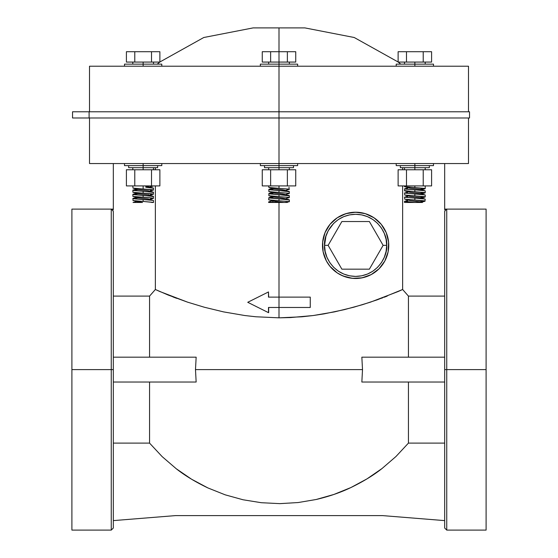 <?xml version="1.0" encoding="UTF-8"?>
<svg xmlns="http://www.w3.org/2000/svg" width="558" height="558" viewBox="0 0 558 558"><rect width="100%" height="100%" fill="white"/><g stroke="black" fill="none" stroke-linecap="round" stroke-linejoin="round"><path stroke-width="0.84" d="M386.687 245.346C387.936 236.264 378.617 214.704 355.627 214.286C332.631 214.704 323.312 236.264 324.561 245.346L328.125 245.346L324.561 245.346L325.9 236.327L328.23 230.705L333.656 223.381L338.364 219.517L343.735 216.65L349.566 214.879L355.627 214.286L361.682 214.879L367.513 216.65L372.884 219.517L377.592 223.381L381.456 228.089L384.322 233.46L386.094 239.284L386.687 245.346L386.094 251.407L384.322 257.238L381.456 262.609L377.592 267.31L372.884 271.174L367.513 274.048L361.682 275.812L355.627 276.412L349.566 275.812L343.735 274.048L338.364 271.174L333.656 267.31L329.799 262.609L326.925 257.238L325.161 251.407L324.561 245.346C323.312 254.434 332.631 275.987 355.627 276.412C378.617 275.987 387.936 254.434 386.687 245.346L383.123 245.346L386.687 245.346M322.712 249.168L322.489 245.346A33.138 33.138 0 0 1 355.627 212.214A33.138 33.138 0 0 1 388.759 245.346A33.138 33.138 0 0 1 355.627 278.484A33.138 33.138 0 0 1 322.489 245.346L322.712 241.488M325.119 232.407L324.916 232.895M371.196 274.599L379.056 268.775L384.846 260.97L388.124 251.811L388.598 242.102L386.234 232.665L381.24 224.33L374.034 217.794L365.246 213.637L355.627 212.214L346.009 213.637L337.213 217.794L330.008 224.33L325.014 232.665L322.65 242.102L323.124 251.811L326.402 260.97L330.008 266.368L327.825 263.376M279 307.472L279 297.121L268.482 297.121L268.482 291.946L247.738 302.296L268.482 312.654L268.482 307.472L279 307.472L279 317.83L279 307.472L310.262 307.472L310.262 297.121L279 297.121L279 202.477L279 297.121L309.753 297.121L268.482 297.121L279 297.121L279 307.472L310.262 307.472L310.262 297.121L268.482 297.121L268.482 291.946L268.656 297.121L268.482 291.946L247.738 302.296L268.482 312.654L268.482 307.472L279 307.472M111.258 209.585L111.258 369.605L113.323 369.605L113.323 211.663L112.549 210.038L111.258 209.585L113.323 209.585L111.258 209.585L112.723 210.199L113.323 211.663L113.323 369.605L111.258 369.605L111.258 530.1L111.258 209.585M113.323 369.605L113.323 528.028L113.323 369.605L113.323 528.028L111.258 530.1L111.258 369.605L71.905 369.605L111.258 369.605M446.742 369.605L446.742 209.585L444.677 209.585L444.677 163.543L444.677 209.585L446.742 209.585L446.742 530.1L446.742 369.605L444.677 369.605L444.677 528.028L444.677 211.663L444.677 369.605L486.095 369.605L486.095 209.104L486.095 369.605L446.742 369.605L446.742 530.1L444.677 528.028L444.677 369.605M153.317 202.352L143.141 201.438L153.499 202.477L153.499 200.552L152.711 200.294L143.141 199.52L143.141 201.438L143.141 199.52L132.839 198.418M153.304 196.535L143.141 195.377L143.141 197.295L152.711 198.069L153.499 198.327L152.711 198.592M151.755 198.718L150.472 198.85M153.499 196.409L153.304 198.46M153.304 192.398L143.141 191.234L143.141 193.159L151.748 193.8L153.45 194.128L152.711 194.449M148.895 194.84L148.205 194.888M151.755 194.575L150.472 194.707M153.499 192.266L153.304 194.317M132.79 185.912L132.985 188.109L143.141 189.016L143.141 185.912L143.141 189.016L151.748 189.657L153.45 189.985L152.711 190.306M153.415 188.213L145.826 187.265L145.826 185.912L145.826 187.265L153.213 187.969L145.826 186.274L149.349 186.979L148.916 187.265M151.755 190.438L150.472 190.564M153.499 188.123L153.304 190.173M151.72 186.295L150.437 186.428M149.788 187.014L153.283 186.044M135.141 198.027L137.394 197.832M132.985 198.355L133.578 198.223M132.985 198.606L132.985 200.531L143.141 201.438L133.076 200.559L142.499 202.477L134.359 202.477M135.141 193.884L137.394 193.689M132.985 194.212L133.578 194.079M132.985 194.47L132.79 196.263L135.81 196.779L143.141 197.295L143.141 195.377L132.839 194.275M135.141 189.741L137.394 189.553M132.985 190.069L133.578 189.936M132.985 190.327L132.79 192.119L135.81 192.636L143.141 193.159L143.141 191.234L132.839 190.132M286.721 202.268L285.487 202.373M289.016 201.612L279 200.747L279 198.829L279 200.747L268.928 199.869L275.617 201.48L284.029 202.477L268.677 202.477M289.156 199.994L268.844 197.658M289.156 195.851L279 194.686L279 196.604L288.57 197.386L289.358 197.644L287.614 198.027M289.358 195.719L289.156 197.769M289.156 191.708L279 190.543L279 192.468L288.57 193.242L289.358 193.5L287.614 193.884M289.358 191.575L289.156 193.633M268.642 185.912L268.844 187.418L279 188.325L279 185.912L279 188.325L288.57 189.099L289.358 189.357L287.614 189.748M289.002 187.265L289.156 189.49M270.393 197.399L273.246 197.141M268.844 197.923L268.642 199.715M268.844 199.841L289.002 201.612L287.126 202.477L284.029 202.477L287.035 202.477M270.393 193.256L273.246 193.005M268.844 193.779L268.844 195.705L279 196.604L279 194.686L268.844 193.514M270.393 189.12L273.246 188.862M268.844 189.636L268.844 191.561L279 192.468L279 190.543L268.844 189.378M425.015 199.039L414.859 198.132L414.859 200.057L425.008 201.222M422.169 201.612L419.895 201.794M424.422 201.354L423.452 201.487M425.015 200.964L425.21 199.171M425.015 194.902L414.859 193.996L414.859 195.914L425.008 197.079M422.169 197.469L420.606 197.595M425.015 190.759L414.859 189.853L414.859 191.771L425.008 192.935M422.169 193.326L420.606 193.459M404.557 186.665L414.859 187.627L414.859 185.912L414.859 187.627L425.008 188.799M422.169 189.183L420.606 189.315M405.715 200.922L407.528 200.727M404.501 201.243L404.501 202.477L414.859 202.477L404.501 201.243M405.715 196.779L407.528 196.583M404.501 197.1L404.703 199.15L414.859 200.057L414.859 198.132L404.501 197.1M405.715 192.636L407.528 192.44M404.501 192.963L404.703 195.007L414.859 195.914L414.859 193.996L404.501 192.963M405.715 188.492L407.528 188.297M404.696 190.606L414.859 191.771L414.859 189.853L406.259 189.204L404.55 188.883L405.289 188.555M404.501 190.738L404.696 188.688M143.141 167.686L143.141 169.758L143.141 167.686L157.642 167.686L143.141 167.686L143.141 165.614L143.141 167.686L128.647 167.686L143.141 167.686M414.859 167.686L414.859 169.758L414.859 167.686L429.353 167.686L414.859 167.686L414.859 165.614L414.859 167.686L400.358 167.686L414.859 167.686M279 167.686L279 169.758L279 167.686L293.494 167.686L279 167.686L279 165.614L279 167.686L264.506 167.686L279 167.686M468.49 163.543L89.51 163.543L279 163.543L279 111.774L469.522 111.774L279 111.774L279 66.214L89.51 66.214L468.49 66.214L279 66.214L279 64.142L297.637 64.142L279 64.142L279 62.071L279 165.614L297.637 165.614L279 165.614L279 163.543L468.49 163.543L468.49 117.982L466.16 117.982M143.141 163.543L143.141 165.614L161.785 165.614L143.141 165.614L143.141 163.543M414.859 163.543L414.859 165.614L433.496 165.614L414.859 165.614L414.859 163.543M414.859 62.071L414.859 66.214L414.859 64.142L396.215 64.142L433.496 64.142L414.859 64.142L414.859 62.071M143.141 62.071L143.141 66.214L143.141 64.142L124.504 64.142L161.785 64.142L143.141 64.142L143.141 62.071M159.881 61.987L203.782 37.505L253.116 27.9L304.884 27.9L279 27.9L279 51.713M469.522 117.982L72.54 117.982L89.106 117.982L89.106 111.774L279 111.774L72.54 111.774L72.54 117.982L72.54 111.774L89.106 111.774L89.106 117.982L469.522 117.982L469.522 111.774M398.245 291.485L370.498 302.136L353.8 307.2L334.465 311.88L313.198 315.535L301.927 316.791L279 317.83L255.948 316.777L244.829 315.535L223.549 311.887L204.333 307.235L187.572 302.157L159.804 291.506L155.368 289.497L155.368 185.912L155.368 289.497L149.565 296.096L155.368 289.497L168.237 295.07L187.572 302.157L204.333 307.235L223.549 311.887L244.829 315.535L255.948 316.777L279 317.83L290.516 317.565L313.198 315.535L324.059 313.875L344.439 309.62L362.477 304.682L377.794 299.618L402.632 289.497L408.435 296.096L408.435 357.176L408.435 296.096L402.632 289.497L402.632 185.912L402.632 289.497L398.245 291.485L402.632 289.497L408.435 296.096L402.632 289.497M172.959 296.933L176.572 298.3M71.905 209.104L71.905 369.605L71.905 209.104L113.323 209.104M361.849 382.028L362.512 369.605L195.488 369.605L196.151 382.028L149.565 382.028L149.565 443.115L162.162 456.625L176.279 468.769C184.838 475.535 195.377 481.924 207.897 487.929L225.181 494.827L243.079 499.773L261.311 502.709L279.879 503.637L298.202 502.542L316.24 499.48C329.046 496.48 340.596 492.505 350.891 487.559C363.244 481.554 373.651 475.193 382.097 468.476L395.978 456.5L408.435 443.115L408.435 382.028L361.849 382.028L444.677 382.028L361.849 382.028L362.512 369.605L361.849 357.176L408.435 357.176M268.656 307.472L268.656 312.654L268.656 307.472M155.368 167.686L155.368 169.758L155.368 167.686M444.677 296.096L408.435 296.096L444.677 296.096M402.632 169.758L402.632 167.686L402.632 169.758M323.263 252.453L322.824 250.054M324.219 255.913L323.584 253.785M325.551 259.254L324.7 257.252M327.302 262.539L326.158 260.502M332.491 269.075L330.015 266.375L337.213 272.897L342.947 275.959L352.377 278.323L362.086 277.842L371.244 274.571M334.905 271.202L333.475 269.995M337.632 273.169L336.286 272.248M340.506 274.829L339.173 274.111M379.154 268.677L374.983 272.241L370.331 275.038L365.176 277.075L359.561 278.247L353.605 278.421L347.362 277.438L341.126 275.143M382.063 265.322L381.128 266.501M383.848 262.706L382.955 264.08M385.383 259.916L384.567 261.479M386.589 257.133L386.01 258.563M387.573 254.134L387.182 255.459M388.689 247.55L388.033 252.23M388.033 238.461L388.689 243.142M387.182 235.239L387.566 236.543M386.003 232.121L386.596 233.572M384.574 229.226L385.383 230.768M382.955 226.618L383.848 227.992M381.121 224.19L382.084 225.404M341.147 215.541L347.397 213.254L353.626 212.27L359.596 212.452L365.155 213.609L370.331 215.653L374.997 218.464L379.14 222.007M339.201 216.574L340.513 215.862M336.307 218.422L337.632 217.522M333.544 220.64L334.912 219.482M330.601 223.625L332.366 221.742M327.853 227.273L330.043 224.288M326.179 230.154L327.323 228.117M324.707 233.432L325.579 231.375M323.591 236.885L324.226 234.765M322.831 240.596L323.263 238.217M149.565 357.176L149.565 296.096L149.565 357.176L196.151 357.176L195.488 369.605L362.512 369.605L361.849 357.176L444.677 357.176L361.849 357.176M149.565 296.096L113.323 296.096L149.565 296.096L155.368 289.497L149.565 296.096M151.72 202.477L153.499 202.477M152.683 202.477L153.283 202.477M408.212 200.134L404.627 201.347L414.859 202.477L422.273 202.477L404.522 202.477M421.13 202.477L422.253 202.477M422.448 202.477L410.465 200.65L408.721 200.238L409.077 199.883M176.642 298.328L173.831 297.268M382.523 297.888L381.553 298.251M387.238 296.075L384.232 297.24M71.905 530.1L71.905 369.605L71.905 530.1L111.258 530.1M408.435 382.028L408.435 443.115L395.978 456.5L382.097 468.476L366.955 478.904L350.891 487.559L333.942 494.444L316.24 499.48L298.202 502.542L279.879 503.637L261.311 502.709L243.079 499.773L225.181 494.827L207.897 487.929L191.596 479.238L176.279 468.769L162.162 456.625L149.565 443.115L113.323 443.115L149.565 443.115L149.565 382.028M381.958 468.587L367.987 478.269L382.097 468.476L395.978 456.5L382.097 468.476M365.909 479.538L351.128 487.448M350.654 487.671L335.972 493.732M331.947 495.12L316.456 499.431M207.785 487.88L192.67 479.887M190.501 478.569L176.461 468.901M408.435 443.115L444.677 443.115L408.435 443.115L395.978 456.5M486.095 530.1L486.095 369.605L486.095 530.1L446.742 530.1M113.323 520.614L175.456 515.606L382.544 515.606L444.677 520.614L382.544 515.606L175.456 515.606L113.323 520.614M225.181 494.827L207.897 487.929L225.181 494.827M162.162 456.625L176.279 468.769L162.162 456.625L149.565 443.115M279 62.071L279 27.9L304.884 27.9L354.218 37.505L398.119 61.987M279 27.9L253.116 27.9L279 27.9M279 64.142L260.363 64.142L279 64.142M398.119 51.713L398.119 62.071L398.119 51.713L406.489 51.713L406.489 62.071L398.119 62.071L406.489 62.071L406.489 51.713L423.222 51.713L423.222 62.071L406.489 62.071L423.222 62.071L423.222 51.713L431.592 51.713L431.592 62.071L423.222 62.071L431.592 62.071L431.592 51.713L398.119 51.713M295.74 62.071L295.74 51.713L295.74 62.071L262.26 62.071L262.26 51.713L262.26 62.071L270.63 62.071L270.63 51.713L270.63 62.071L287.37 62.071L287.37 51.713L287.37 62.071L295.74 62.071M262.26 51.713L295.74 51.713L262.26 51.713M151.511 62.071L151.511 51.713L159.881 51.713L159.881 62.071L126.408 62.071L126.408 51.713L126.408 62.071L134.778 62.071L134.778 51.713L134.778 62.071L159.881 62.071L159.881 51.713L151.511 51.713L151.511 62.071M126.408 51.713L151.511 51.713L126.408 51.713M396.215 165.614L414.859 165.614L396.215 165.614L396.215 163.543M124.504 165.614L143.141 165.614L124.504 165.614L124.504 163.543M260.363 165.614L279 165.614L260.363 165.614L260.363 163.543M295.74 185.912L295.74 169.758L295.74 185.912L287.37 185.912L287.37 169.758L295.74 169.758L287.37 169.758L287.37 185.912L270.63 185.912L270.63 169.758L287.37 169.758L270.63 169.758L270.63 185.912L262.26 185.912L262.26 169.758L270.63 169.758L262.26 169.758L262.26 185.912L295.74 185.912M159.881 169.758L159.881 185.912L151.511 185.912L151.511 169.758L159.881 169.758L151.511 169.758L151.511 185.912L134.778 185.912L134.778 169.758L151.511 169.758L134.778 169.758L134.778 185.912L126.408 185.912L126.408 169.758L134.778 169.758L126.408 169.758L126.408 185.912L159.881 185.912L159.881 169.758M431.592 185.912L431.592 169.758L431.592 185.912L423.222 185.912L423.222 169.758L431.592 169.758L423.222 169.758L423.222 185.912L406.489 185.912L406.489 169.758L423.222 169.758L406.489 169.758L406.489 185.912L398.119 185.912L398.119 169.758L406.489 169.758L398.119 169.758L398.119 185.912L431.592 185.912M421.499 189.776L425.084 188.771L424.08 188.36L404.773 186.749L410.465 188.227L420.39 189.469L420.99 189.88L420.62 190.027M421.499 193.919L425.084 192.915L424.08 192.496L404.773 190.892L410.465 192.364L420.39 193.612L420.99 194.024L420.62 194.17M421.499 198.062L425.084 197.058L424.08 196.639L404.773 195.028L410.465 196.507L420.39 197.748L420.99 198.167L420.62 198.313M421.499 202.205L425.084 201.194L424.08 200.782L404.773 199.171L410.465 200.65L420.39 201.891L420.99 202.31L420.62 202.456M416.247 202.477L415.822 202.477M413.178 202.477L409.593 202.477M409.593 185.912L407.459 185.912M408.212 195.991L404.627 197.204L424.924 199.018L420.39 197.748L410.465 196.507L408.721 196.095L409.077 195.739M408.212 191.847L404.627 193.061L424.924 194.875L420.39 193.612L410.465 192.364L408.721 191.952L409.077 191.603M408.212 187.704L404.627 188.918L424.924 190.731L420.39 189.469L410.465 188.227L408.721 187.809L409.077 187.46M408.4 185.912L409.237 185.912M272.541 201.34L273.155 201.292M268.642 201.933L268.642 202.477L271.997 202.477L268.914 202.087L269.354 201.689M134.366 202.254L135.406 202.142M133.041 202.477L133.564 202.366M285.647 190.466L289.002 189.183L268.928 187.439L273.197 188.639L284.999 190.292L284.803 190.71M285.647 194.609L289.002 193.326L268.928 191.582L273.197 192.782L284.999 194.435L284.803 194.854M285.647 198.753L289.002 197.469L268.928 195.725L273.197 196.925L284.999 198.578L284.803 198.99M286.854 202.477L284.726 202.477M284.092 185.912L282.215 185.912M272.353 200.824L268.914 201.78L269.333 202.177L284.029 202.477L273.197 201.061L273.218 200.573M272.353 196.681L268.914 197.637L269.333 198.034L289.086 199.708L282.913 198.167L273.197 196.925L273.218 196.437M272.353 192.538L268.914 193.5L269.333 193.891L289.086 195.565L282.913 194.024L273.197 192.782L273.218 192.294M272.353 188.395L268.914 189.357L269.333 189.748L289.086 191.429L282.913 189.88L273.197 188.639L273.218 188.151M282.515 185.912L283.513 185.912M288.36 185.912L290.223 185.912M290.376 185.912L290 185.912M149.788 191.157L153.485 190.013L133.076 188.137L137.931 189.469L147.975 190.71L149.349 191.122L148.916 191.408M149.788 195.3L153.485 194.156L133.076 192.273L137.931 193.612L147.975 194.854L149.349 195.265L148.916 195.551M149.788 199.443L153.485 198.299L151.19 197.881L133.076 196.416L137.931 197.748L147.975 198.99L149.349 199.408L148.916 199.694M138.084 201.103L136.94 201.48L137.373 201.766M136.501 201.515L133.076 202.47L142.499 202.477L137.931 201.891L136.94 201.48L137.38 201.264M136.501 197.372L132.804 198.446L134.457 198.857L153.213 200.399L147.975 198.99L137.931 197.748L136.94 197.337L137.38 197.12M136.501 193.228L132.804 194.303L134.457 194.721L153.213 196.256L147.975 194.854L137.931 193.612L136.94 193.194L137.38 192.977M136.501 189.085L132.804 190.159L134.457 190.578L153.213 192.112L147.975 190.71L137.931 189.469L136.94 189.05L137.38 188.834M153.513 185.912L154.454 185.912M153.443 185.912L150.444 185.912M148.386 185.912L146.091 185.912M196.151 357.176L113.323 357.176L196.151 357.176L195.488 369.605L196.151 382.028L113.323 382.028L196.151 382.028M113.323 163.543L113.323 209.585L113.323 163.543M111.663 209.627L112.981 210.512L113.323 211.663M446.742 209.585L445.277 210.199L444.677 211.663L445.131 210.366L446.742 209.585L445.277 210.199L444.712 211.259M369.375 269.165L383.123 245.346L369.375 221.533L341.873 221.533L328.125 245.346L341.873 269.165L369.375 269.165L383.123 245.346L369.375 221.533L341.873 221.533L328.125 245.346L341.873 269.165L369.375 269.165M289.358 201.78L289.358 199.862M425.21 195.028L425.21 196.953M425.21 190.892L425.21 192.81M425.21 185.912L425.21 188.667M404.501 185.912L404.501 186.595M153.499 167.686L153.499 169.758M425.21 167.686L425.21 169.758M289.358 167.686L289.358 169.758M157.642 165.614L157.642 167.686M429.353 165.614L429.353 167.686M293.494 165.614L293.494 167.686M297.637 163.543L297.637 165.614M161.785 163.543L161.785 165.614M433.496 163.543L433.496 165.614M425.21 64.142L425.21 62.071M289.358 64.142L289.358 62.071M153.499 64.142L153.499 62.071M161.785 66.214L161.785 64.142M297.637 66.214L297.637 64.142M433.496 66.214L433.496 64.142M468.49 111.774L468.49 66.214M398.217 62.071L400.79 64.142M444.677 209.104L486.095 209.104M89.51 163.543L89.51 117.982M159.783 62.071L157.21 64.142M89.51 111.774L89.51 66.214M396.215 66.214L396.215 64.142M260.363 66.214L260.363 64.142M124.504 66.214L124.504 64.142L124.504 66.214M132.79 64.142L132.79 62.071M268.642 64.142L268.642 62.071M404.501 64.142L404.501 62.071M264.506 165.614L264.506 167.686M400.358 165.614L400.358 167.686M128.647 165.614L128.647 167.686M268.642 167.686L268.642 169.758M404.501 167.686L404.501 169.758M132.79 167.686L132.79 169.758"/></g></svg>
